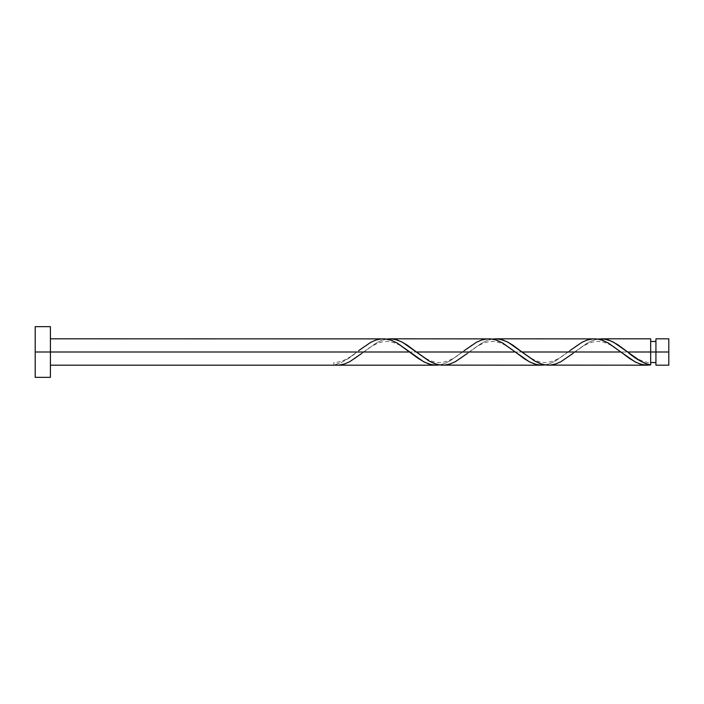 <?xml version="1.0" encoding="UTF-8"?>
<svg xmlns="http://www.w3.org/2000/svg" width="704" height="704" viewBox="0 0 704 704"><rect width="100%" height="100%" fill="white"/><g stroke="black" fill="none" stroke-linecap="round" stroke-linejoin="round"><path stroke-width="0.53" stroke-dasharray="3.52 2.64" d="M655.934 352L668.8 352L668.8 365.182L668.8 338.818L668.8 352L655.934 352L655.934 362.542L655.934 338.818L655.934 362.542L655.934 352L650.663 352L655.934 352L655.934 341.458L655.934 365.182L655.934 352M650.663 362.542L650.663 352L650.663 364.918L650.663 352L574.834 352L650.663 352L650.663 341.458L650.663 362.542C639.505 362.516 628.971 352.801 625.944 350.68M35.2 352L50.406 352L50.406 377.344L50.406 352L356.893 352L348.26 358.477L341.343 362.525L333.863 365.182L333.863 362.542L333.863 364.918C341.546 363.106 349.219 358.802 356.893 352L50.406 352L50.406 365.182L50.406 338.818L50.406 352L35.2 352L35.2 326.656L35.2 352M337.586 365.174L343.165 364.364L348.753 362.199L355.256 358.301L363.634 352L462.493 352L449.302 361.319L444.347 363.625L439.393 364.927M548.434 365.182L555.034 364.179L560.806 361.768L586.379 343.64L592.152 340.692L597.925 339.073M442.834 365.182L447.779 364.61L454.379 362.19L460.152 358.776L469.234 352L568.093 352L554.902 361.319L549.947 363.625L544.993 364.927M650.663 338.818L650.663 352L650.663 338.818M594.493 338.818L589.547 339.39L582.938 341.81L577.166 345.224L568.093 352L469.234 352L482.425 342.681L487.37 340.375L492.325 339.073M488.893 338.818L483.947 339.39L477.338 341.81L471.566 345.224L462.493 352L363.634 352L376.825 342.681L381.77 340.375L386.725 339.073M383.293 338.818L378.347 339.39L371.738 341.81L358.582 350.68C354.693 353.434 345.242 362.314 333.863 362.542L333.863 364.918L333.863 362.542M50.406 326.656L50.406 352L50.406 326.656M50.406 352L50.406 338.818L50.406 352M439.463 364.918L444.743 363.475L450.023 360.906L464.182 350.68C460.205 353.417 451.07 362.349 439.164 362.542C428.534 362.49 417.692 352.827 414.744 350.68M545.063 364.918L550.343 363.475L555.623 360.906L569.782 350.68C565.805 353.417 556.67 362.349 544.764 362.542C534.134 362.49 523.292 352.827 520.344 350.68M597.863 339.082L592.583 340.525L587.303 343.094L573.144 353.32C576.092 351.173 586.934 341.51 597.564 341.458C609.47 341.651 618.605 350.583 622.582 353.32M492.263 339.082L486.983 340.525L481.703 343.094L467.544 353.32C470.492 351.173 481.334 341.51 491.964 341.458C503.87 341.651 513.005 350.583 516.982 353.32M386.663 339.082L381.383 340.525L376.103 343.094L361.944 353.32C364.892 351.173 375.734 341.51 386.364 341.458C398.27 341.651 407.405 350.583 411.382 353.32"/><path stroke-width="1.06" d="M668.8 365.182L668.8 338.818L668.8 352L655.934 352L655.934 338.818L655.934 365.182L668.8 365.182L668.8 352L627.634 352L640.578 361.178L645.621 363.563L650.663 364.918L650.663 338.818L650.663 352L655.934 352L655.934 365.182M35.2 377.344L35.2 326.656L35.2 377.344L50.406 377.344L50.406 352L35.2 352L409.693 352L50.406 352L50.406 326.656L50.406 377.344M361.944 353.32L349.703 361.715L344.423 363.994L339.143 365.094L333.863 365.182L436.093 365.182L431.147 364.61L424.538 362.19L417.947 358.213L397.32 343.147L391.547 340.375L384.947 338.888L50.406 338.818M358.582 350.68L370.823 342.285L376.103 340.006L381.383 338.906L386.663 339.082L391.943 340.525L397.223 343.094L423.623 361.715L428.903 363.994L434.183 365.094L439.463 364.918L436.093 365.182M546.77 365.112L647.293 365.182L641.353 364.364L635.774 362.199L629.27 358.301L620.893 352L522.034 352L535.225 361.319L541.825 364.179L546.77 365.112M573.144 353.32L560.903 361.715L555.623 363.994L550.343 365.094L545.063 364.918L539.783 363.475L534.503 360.906L508.103 342.285L502.823 340.006L497.543 338.906L492.263 339.082L495.634 338.818L500.579 339.39L507.179 341.81L512.952 345.224L522.034 352L620.893 352L634.823 361.715L640.103 363.994L645.383 365.094L650.663 364.918L646.932 365.174M441.17 365.112L541.693 365.182L536.747 364.61L530.138 362.19L524.366 358.776L515.293 352L416.434 352L429.625 361.319L436.225 364.179L441.17 365.112M467.544 353.32L455.303 361.715L450.023 363.994L444.743 365.094L439.463 364.918L434.183 363.475L428.903 360.906L402.503 342.285L397.223 340.006L391.943 338.906L386.663 339.082L390.034 338.818L394.979 339.39L401.579 341.81L407.352 345.224L416.434 352L515.293 352L529.223 361.715L534.503 363.994L539.783 365.094L545.063 364.918L541.693 365.182M625.97 350.706L627.634 352L650.663 352L650.663 364.918C642.981 363.106 635.307 358.802 627.634 352L613.703 342.285L608.423 340.006L603.143 338.906L597.863 339.082L604.525 339.073L611.125 341.044L617.734 344.678L625.97 350.706M569.782 350.68L582.023 342.285L587.303 340.006L592.583 338.906L597.863 339.082L603.143 340.525L608.423 343.094L620.893 352L607.702 342.681L601.102 339.821L596.147 338.888L495.634 338.818M464.182 350.68L476.423 342.285L481.703 340.006L486.983 338.906L492.263 339.082L497.543 340.525L502.823 343.094L515.293 352L502.102 342.681L495.502 339.821L490.547 338.888L390.034 338.818M650.663 362.542L655.934 362.542M333.863 365.182L50.406 365.182M601.234 338.818L650.663 338.818M35.2 326.656L50.406 326.656M650.663 341.458L655.934 341.458M655.934 338.818L668.8 338.818"/></g></svg>
